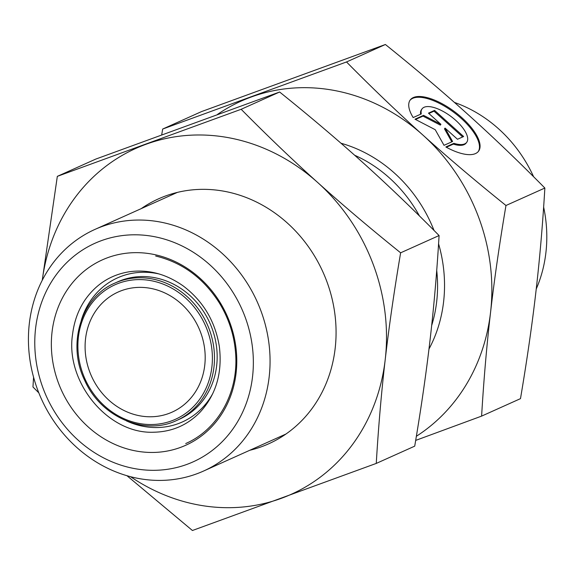 <?xml version="1.0" encoding="UTF-8"?>
<svg xmlns="http://www.w3.org/2000/svg" width="575" height="575" viewBox="0 0 575 575"><rect width="100%" height="100%" fill="white"/><g stroke="black" fill="none" stroke-linecap="round" stroke-linejoin="round"><path stroke-width="0.86" d="M416.365 436.274A189.599 169.381 -114.2 0 0 490.568 312.254A189.599 169.381 -114.2 0 0 423.02 135.175A189.599 169.381 -114.2 0 0 251.368 96.952A189.599 169.381 -114.2 0 0 217.451 114.447M413.181 117.566A42.694 17.2 -143.1 0 1 410.241 99.964A42.694 17.2 -143.1 0 1 454.717 111.816A42.694 17.2 -143.1 0 1 478.565 151.189A42.694 17.2 -143.1 0 1 445.841 146.963L453.927 143.326A27.902 11.241 36.9 0 0 466.72 142.312A27.902 11.241 36.9 0 0 451.145 116.581A27.902 11.241 36.9 0 0 422.079 108.84A27.902 11.241 36.9 0 0 421.267 113.929L413.181 117.566M478.256 151.563A42.694 17.2 36.9 0 0 454.142 112.585A42.694 17.2 36.9 0 0 409.961 100.359M420.605 114.231A27.902 11.241 -143.1 0 1 421.504 109.609L422.079 108.84M466.72 142.312L466.145 143.082A27.902 11.241 -143.1 0 1 453.344 144.102L446.351 147.243M453.927 143.326L453.344 144.102M434.592 110.393L463.63 136.527L457.499 139.272L445.064 128.081L452.597 141.479L444.022 145.331L435.225 129.691L414.992 119.198L423.567 115.345L440.91 124.337L428.468 113.146L434.592 110.393L434.017 111.162L428.849 113.483M440.91 124.337L440.328 125.113L422.992 116.114L415.524 119.471M423.567 115.345L422.992 116.114M451.792 141.838L444.482 128.85L445.064 128.081M462.667 136.951L434.017 111.162M346.509 61.963C372.737 88.493 398.238 112.901 423.02 135.175C447.76 157.471 475.41 180.909 505.971 205.498C499.467 243.972 494.335 279.558 490.568 312.254C486.766 344.957 483.776 379.579 481.606 416.113L520.49 398.64C526.995 360.166 532.134 324.58 535.9 291.892C539.702 259.181 542.685 224.559 544.863 188.032C518.628 161.503 493.127 137.094 468.352 114.82C443.605 92.525 415.955 69.086 385.394 44.498L201.566 111.579L162.675 129.044L346.509 61.963L385.394 44.498M161.712 134.787L162.675 129.044M481.606 416.113L415.682 440.407M505.971 205.498L544.863 188.032M204.743 365.348A65.83 58.815 -114.2 0 0 179.723 302.493A65.83 58.815 -114.2 0 0 118.17 292.021A65.83 58.815 -114.2 0 0 85.977 357.729A65.83 58.815 -114.2 0 0 137.813 415.402A65.83 58.815 -114.2 0 0 172.119 412.124A65.83 58.815 -114.2 0 0 204.743 365.348M252.54 376.711A119.816 107.043 65.8 0 1 78.279 440.299A119.816 107.043 65.8 0 1 101.38 240.659A119.816 107.043 65.8 0 1 252.54 376.711M269.165 376.934A132.458 118.335 -114.2 0 0 163.99 222.805A132.458 118.335 -114.2 0 0 94.976 229.403A132.458 118.335 -114.2 0 0 41.299 398.712A132.458 118.335 -114.2 0 0 203.514 471.062A132.458 118.335 -114.2 0 0 269.165 376.934M454.43 102.429A132.458 118.335 65.8 0 1 533.614 176.748M543.634 207.079A132.458 118.335 65.8 0 1 536.231 289.017M130.539 476.697A189.599 169.381 -114.2 0 0 281.125 498.41A189.599 169.381 -114.2 0 0 385.221 359.562C381.433 392.1 378.451 426.722 376.258 463.421L414.719 446.15C421.13 408.3 426.269 372.715 430.122 339.401C433.974 306.087 436.964 271.465 439.084 235.542C413.303 209.437 387.802 185.028 362.573 162.322C337.353 139.624 309.702 116.179 279.623 92.007L95.788 159.081L57.328 176.36L241.162 109.279L279.623 92.007M241.162 109.279C267.519 135.93 293.027 160.332 317.673 182.491C342.283 204.671 369.933 228.11 400.631 252.813L439.084 235.542M38.827 392.869L32.962 386.968L33.573 377.193M42.255 280.255L57.328 176.36M141.234 208.624A134.298 119.981 65.8 0 1 323.021 272.183A134.298 119.981 65.8 0 1 249.773 450.283M376.258 463.421L192.424 530.502L126.974 475.719M400.631 252.813C394.098 291.46 388.966 327.046 385.221 359.562A189.599 169.381 -114.2 0 0 317.673 182.491A189.599 169.381 -114.2 0 0 146.028 144.26A189.599 169.381 -114.2 0 0 42.284 280.205M428.979 349.025A137.72 123.036 -114.2 0 0 443.598 301.789A137.72 123.036 -114.2 0 0 438.574 243.8M434.024 230.446A137.72 123.036 -114.2 0 0 340.997 143.24M436.713 270.408A132.458 118.335 65.8 0 1 436.677 301.702A132.458 118.335 65.8 0 1 431.681 325.457M354.667 155.25A132.458 118.335 65.8 0 1 419.441 215.934M153.353 281.139A73.737 65.873 65.8 0 1 198.849 400.408A73.737 65.873 65.8 0 1 83.231 374.663A73.737 65.873 65.8 0 1 153.353 281.139M154.172 279.328A75.311 67.282 -114.2 0 0 114.935 283.08C81.248 297.031 66.693 344.051 84.762 380.506C100.769 416.961 144.526 436.008 176.647 420.483A75.311 67.282 -114.2 0 0 213.476 345.309A75.311 67.282 -114.2 0 0 154.172 279.328M114.935 283.08L117.609 281.879A75.311 67.282 65.8 0 1 156.853 278.127A75.311 67.282 65.8 0 1 216.157 344.109A75.311 67.282 65.8 0 1 179.328 419.283L176.647 420.483M155.379 254.775A101.646 90.807 -114.2 0 0 58.715 383.698A101.646 90.807 -114.2 0 0 218.105 419.197A101.646 90.807 -114.2 0 0 155.379 254.775M159.261 274.009A78.998 70.574 -114.2 0 0 158.772 273.901A78.998 70.574 -114.2 0 0 81.276 320.34M126.435 420.893A78.998 70.574 -114.2 0 0 212.872 393.372M185.711 443.548C218.011 429.59 238.682 392.43 235.606 353.496C234.291 335.369 228.836 318.449 219.226 302.738C203.392 277.998 182.21 262.43 155.681 256.026M203.514 471.062L285.912 434.046M94.976 229.403L177.373 192.395M72.579 334.248C65.047 381.318 107.525 434.305 153.87 432.22C172.076 431.803 187.515 425.098 200.186 412.081C216.164 394.529 222.539 372.622 219.312 346.351C215.136 321.202 203.147 301.099 183.339 286.048C166.326 274.002 148.422 269.222 129.627 271.709C110.997 274.642 96.133 284.057 85.035 299.949C78.272 309.982 74.125 321.411 72.579 334.248"/></g></svg>
